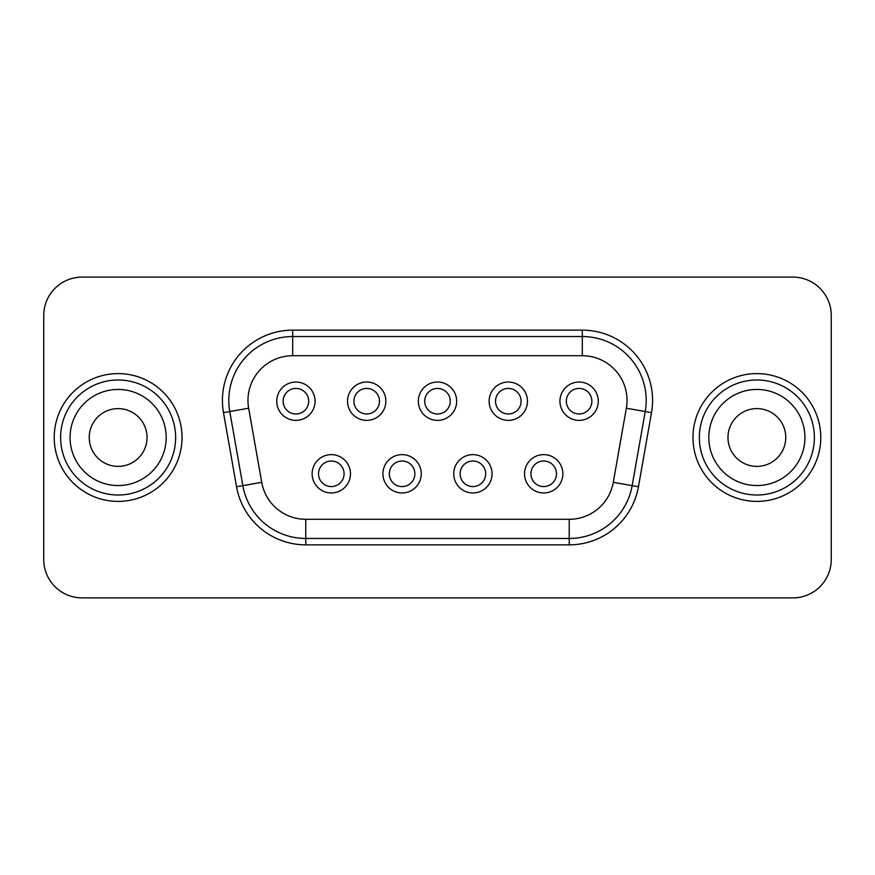 <?xml version="1.0" encoding="UTF-8"?>
<svg xmlns="http://www.w3.org/2000/svg" width="875" height="875" viewBox="0 0 875 875"><rect width="100%" height="100%" fill="white"/><g stroke="black" fill="none" stroke-linecap="round" stroke-linejoin="round"><path stroke-width="1.31" d="M692.967 437.5A63.897 63.897 0 0 1 756.875 373.603A63.897 63.897 0 0 1 820.772 437.5A63.897 63.897 0 0 1 756.875 501.397A63.897 63.897 0 0 1 692.967 437.5A63.897 63.897 0 0 0 756.875 501.397A63.897 63.897 0 0 0 820.772 437.5M54.228 437.5A63.897 63.897 0 0 1 118.125 373.603A63.897 63.897 0 0 1 182.033 437.5A63.897 63.897 0 0 1 118.125 501.397A63.897 63.897 0 0 1 54.228 437.5A63.897 63.897 0 0 0 118.125 501.397A63.897 63.897 0 0 0 182.033 437.5M166.184 437.5A48.059 48.059 0 0 1 118.125 485.559A48.059 48.059 0 0 1 70.066 437.5A48.059 48.059 0 0 1 118.125 389.441A48.059 48.059 0 0 1 166.184 437.5M89.239 437.5A28.886 28.886 0 0 0 118.125 466.386A28.886 28.886 0 0 0 147.022 437.5A28.886 28.886 0 0 0 118.125 408.614A28.886 28.886 0 0 0 89.239 437.5M804.934 437.5A48.059 48.059 0 0 1 756.875 485.559A48.059 48.059 0 0 1 708.816 437.5A48.059 48.059 0 0 1 756.875 389.441A48.059 48.059 0 0 1 804.934 437.5M727.978 437.5A28.886 28.886 0 0 0 756.875 466.386A28.886 28.886 0 0 0 785.761 437.5A28.886 28.886 0 0 0 756.875 408.614A28.886 28.886 0 0 0 727.978 437.5M562.877 473.791A19.173 19.173 0 0 1 543.703 492.964A19.173 19.173 0 0 1 524.53 473.791A19.173 19.173 0 0 1 543.703 454.628A19.173 19.173 0 0 1 562.877 473.791M530.917 473.791A12.775 12.775 0 0 0 543.703 486.577A12.775 12.775 0 0 0 556.478 473.791A12.775 12.775 0 0 0 543.703 461.016A12.775 12.775 0 0 0 530.917 473.791M350.47 473.791A19.173 19.173 0 0 1 331.297 492.964A19.173 19.173 0 0 1 312.123 473.791A19.173 19.173 0 0 1 331.297 454.628A19.173 19.173 0 0 1 350.47 473.791M318.522 473.791A12.775 12.775 0 0 0 331.297 486.577A12.775 12.775 0 0 0 344.083 473.791A12.775 12.775 0 0 0 331.297 461.016A12.775 12.775 0 0 0 318.522 473.791M421.269 473.791A19.173 19.173 0 0 1 402.095 492.964A19.173 19.173 0 0 1 382.933 473.791A19.173 19.173 0 0 1 402.095 454.628A19.173 19.173 0 0 1 421.269 473.791M389.32 473.791A12.775 12.775 0 0 0 402.095 486.577A12.775 12.775 0 0 0 414.881 473.791A12.775 12.775 0 0 0 402.095 461.016A12.775 12.775 0 0 0 389.32 473.791M598.27 401.209A19.173 19.173 0 0 1 579.097 420.372A19.173 19.173 0 0 1 559.934 401.209A19.173 19.173 0 0 1 579.097 382.036A19.173 19.173 0 0 1 598.27 401.209M566.322 401.209A12.775 12.775 0 0 0 579.097 413.984A12.775 12.775 0 0 0 591.883 401.209A12.775 12.775 0 0 0 579.097 388.423A12.775 12.775 0 0 0 566.322 401.209M527.472 401.209A19.173 19.173 0 0 1 508.298 420.372A19.173 19.173 0 0 1 489.136 401.209A19.173 19.173 0 0 1 508.298 382.036A19.173 19.173 0 0 1 527.472 401.209M495.523 401.209A12.775 12.775 0 0 0 508.298 413.984A12.775 12.775 0 0 0 521.084 401.209A12.775 12.775 0 0 0 508.298 388.423A12.775 12.775 0 0 0 495.523 401.209M315.066 401.209A19.173 19.173 0 0 1 295.903 420.372A19.173 19.173 0 0 1 276.73 401.209A19.173 19.173 0 0 1 295.903 382.036A19.173 19.173 0 0 1 315.066 401.209M283.117 401.209A12.775 12.775 0 0 0 295.903 413.984A12.775 12.775 0 0 0 308.678 401.209A12.775 12.775 0 0 0 295.903 388.423A12.775 12.775 0 0 0 283.117 401.209M385.864 401.209A19.173 19.173 0 0 1 366.702 420.372A19.173 19.173 0 0 1 347.528 401.209A19.173 19.173 0 0 1 366.702 382.036A19.173 19.173 0 0 1 385.864 401.209M353.916 401.209A12.775 12.775 0 0 0 366.702 413.984A12.775 12.775 0 0 0 379.477 401.209A12.775 12.775 0 0 0 366.702 388.423A12.775 12.775 0 0 0 353.916 401.209M492.067 473.791A19.173 19.173 0 0 1 472.905 492.964A19.173 19.173 0 0 1 453.731 473.791A19.173 19.173 0 0 1 472.905 454.628A19.173 19.173 0 0 1 492.067 473.791M460.119 473.791A12.775 12.775 0 0 0 472.905 486.577A12.775 12.775 0 0 0 485.68 473.791A12.775 12.775 0 0 0 472.905 461.016A12.775 12.775 0 0 0 460.119 473.791M456.673 401.209A19.173 19.173 0 0 1 437.5 420.372A19.173 19.173 0 0 1 418.327 401.209A19.173 19.173 0 0 1 437.5 382.036A19.173 19.173 0 0 1 456.673 401.209M424.725 401.209A12.775 12.775 0 0 0 437.5 413.984A12.775 12.775 0 0 0 450.275 401.209A12.775 12.775 0 0 0 437.5 388.423A12.775 12.775 0 0 0 424.725 401.209M646.198 400.433A63.897 63.897 0 0 1 645.225 411.534L632.155 485.658A63.897 63.897 0 0 1 569.231 538.464L305.769 538.464A63.897 63.897 0 0 1 242.845 485.658L229.775 411.534A63.897 63.897 0 0 1 292.698 336.536L582.302 336.536A63.897 63.897 0 0 1 646.198 400.433A63.897 63.897 0 0 0 582.302 336.536L582.302 355.709L292.698 355.709A44.734 44.734 0 0 0 248.653 408.209L261.723 482.333A44.734 44.734 0 0 0 305.769 519.291L569.231 519.291A44.734 44.734 0 0 0 613.277 482.333L626.347 408.209A44.734 44.734 0 0 0 582.302 355.709M82.086 277.113A38.336 38.336 0 0 0 43.75 315.448L43.75 559.552A38.336 38.336 0 0 0 82.086 597.887L792.914 597.887A38.336 38.336 0 0 0 831.25 559.552L831.25 315.448A38.336 38.336 0 0 0 792.914 277.113L82.086 277.113M814.384 437.5A57.509 57.509 0 0 0 756.875 379.991A57.509 57.509 0 0 0 699.366 437.5A57.509 57.509 0 0 0 756.875 495.009A57.509 57.509 0 0 0 814.384 437.5M175.634 437.5A57.509 57.509 0 0 0 118.125 379.991A57.509 57.509 0 0 0 60.616 437.5A57.509 57.509 0 0 0 118.125 495.009A57.509 57.509 0 0 0 175.634 437.5M292.698 330.148L582.302 330.148A70.284 70.284 0 0 1 651.514 412.639L638.444 486.763A70.284 70.284 0 0 1 569.231 544.852L305.769 544.852A70.284 70.284 0 0 1 236.556 486.763L223.486 412.639A70.284 70.284 0 0 1 292.698 330.148L292.698 355.709M626.347 408.209L651.514 412.639M223.486 412.639L229.775 411.534A63.897 63.897 0 0 1 292.698 336.536M305.769 519.291L305.769 538.464A63.897 63.897 0 0 1 242.845 485.658L261.723 482.333M613.277 482.333L632.155 485.658A63.897 63.897 0 0 1 569.231 538.464L569.231 544.852M569.231 519.291L569.231 538.464M229.775 411.534L248.653 408.209M305.769 538.464L305.769 544.852M236.556 486.763L242.845 485.658M632.155 485.658L638.444 486.763M582.302 330.148L582.302 336.536"/></g></svg>
